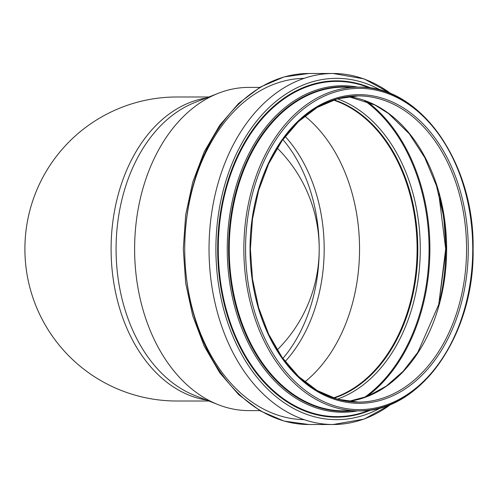 <?xml version="1.0" encoding="UTF-8"?>
<svg xmlns="http://www.w3.org/2000/svg" width="498" height="498" viewBox="0 0 498 498"><rect width="100%" height="100%" fill="white"/><g stroke="black" fill="none" stroke-linecap="round" stroke-linejoin="round"><path stroke-width="0.75" d="M176.877 96.986A152.014 152.014 0 0 0 24.9 249A152.014 152.014 0 0 0 176.877 401.015M285.149 136.471A142.297 100.615 -90 0 1 324.186 249A142.297 100.615 -90 0 1 285.155 361.529M277.193 349.951A142.297 142.297 0 0 0 277.193 148.049M259.769 410.607L248.888 410.607A161.607 114.272 -90 0 1 218.273 404.7L194.768 395.456A152.014 107.487 -90 0 1 116.078 249A152.014 107.487 -90 0 1 194.768 102.544L218.273 93.3A161.607 114.272 -90 0 1 248.888 87.393L259.769 87.393M218.273 404.7A161.607 114.272 -90 0 1 134.616 249A161.607 114.272 -90 0 1 218.273 93.3M304.807 116.053A152.861 108.091 -90 0 1 359.544 249A152.861 108.091 -90 0 1 304.807 381.947M333.33 100.054A152.861 108.091 -90 0 1 417.1 249A152.861 108.091 -90 0 1 333.33 397.946M333.704 99.93A153.104 108.259 -90 0 1 417.274 249A153.104 108.259 -90 0 1 333.704 398.07M206.409 97.969A152.014 107.487 90 0 0 111.098 249A152.014 107.487 90 0 0 206.409 400.031M282.876 358.46A142.297 100.615 90 0 0 319.206 249A142.297 100.615 90 0 0 282.876 139.54M466.558 249A153.104 108.259 -90 0 1 358.299 402.104A153.104 108.259 -90 0 1 250.04 249A153.104 108.259 -90 0 1 358.299 95.896A153.104 108.259 -90 0 1 466.558 249M468.276 249A154.318 109.118 -90 0 1 304.595 382.645A154.318 109.118 -90 0 1 304.595 115.355A154.318 109.118 -90 0 1 468.276 249M472.745 249A160.636 113.588 -90 0 1 302.367 388.116A160.636 113.588 -90 0 1 302.367 109.884A160.636 113.588 -90 0 1 472.745 249A161.85 114.447 -90 0 1 358.299 410.85A161.85 114.447 -90 0 1 243.852 249A161.85 114.447 -90 0 1 358.299 87.15A161.85 114.447 -90 0 1 472.745 249M343.695 410.85A161.85 114.447 -90 0 1 229.248 249A161.85 114.447 -90 0 1 343.695 87.15L358.299 87.15C419.889 84.99 474.669 162.659 473.1 249C474.669 335.353 419.87 413.016 358.299 410.85L343.695 410.85M351.37 410.85A162.255 114.733 -90 0 1 228.557 249A162.255 114.733 -90 0 1 351.37 87.15M357.782 410.85A163.257 115.436 -90 0 1 227.237 249A163.257 115.436 -90 0 1 357.782 87.15M369.634 410.059A167.621 118.524 -90 0 1 218.273 249A167.621 118.524 -90 0 1 369.634 87.941M371.359 409.798A168.156 118.904 -90 0 1 217.663 249A168.156 118.904 -90 0 1 371.359 88.202M381.032 407.65A170.658 120.672 -90 0 1 215.895 249A170.658 120.672 -90 0 1 381.032 90.35M391.353 404.003A175.514 124.108 -90 0 1 333.131 424.514A175.514 124.108 -90 0 1 209.029 249A175.514 124.108 -90 0 1 333.131 73.486A175.514 124.108 -90 0 1 391.353 93.998M393.177 403.212L364.181 419.086L333.131 424.514L308.828 424.514A175.514 124.108 -90 0 1 184.721 249A175.514 124.108 -90 0 1 308.828 73.486L333.131 73.486L364.181 78.914L393.177 94.788M304.104 419.646A170.658 120.672 -90 0 1 184.721 249A170.658 120.672 -90 0 1 304.104 78.354M333.971 99.843A153.104 108.259 -90 0 1 417.81 249A153.104 108.259 -90 0 1 333.971 398.157M337.302 98.828A154.766 109.436 -90 0 1 420.268 249A154.766 109.436 -90 0 1 337.302 399.172M364.113 100.341A166.214 117.534 -90 0 1 429.071 249A166.214 117.534 -90 0 1 364.113 397.659M366.746 101.312A166.768 117.926 -90 0 1 429.892 249A166.768 117.926 -90 0 1 366.746 396.688M439.921 197.955A161.769 114.391 -90 0 1 445.766 249A161.769 114.391 -90 0 1 439.927 300.045M348.351 96.55A153.104 108.259 -90 0 1 446.631 249A153.104 108.259 -90 0 1 348.351 401.45M208.899 96.986L176.915 96.986M208.899 401.015L176.915 401.015M358.299 402.104L337.314 399.178L317.114 390.5L298.464 376.388L282.092 357.365L268.64 334.164L258.636 307.671L252.474 278.911L250.394 249L252.474 219.089L258.636 190.336L268.64 163.842L282.092 140.635L298.464 121.612L317.114 107.5L337.314 98.822L358.299 95.896M308.828 424.514L284.084 421.084L260.386 410.968L238.667 394.628L219.718 372.741L204.23 346.16L192.745 315.9L185.679 283.101L183.295 249L185.679 214.906L192.745 182.1L204.23 151.84L219.718 125.259L238.667 103.372L260.386 87.032L284.084 76.916L308.828 73.486M438.726 304.62L445.685 249L438.726 193.373M348.326 401.45L367.773 396.277L386.261 386.118L403.156 371.278L417.872 352.26L438.788 304.39L446.096 249L443.656 216.624L436.447 185.717L424.806 157.679L409.275 133.781L388.552 113.55L374.913 104.991L348.326 96.55"/></g></svg>
